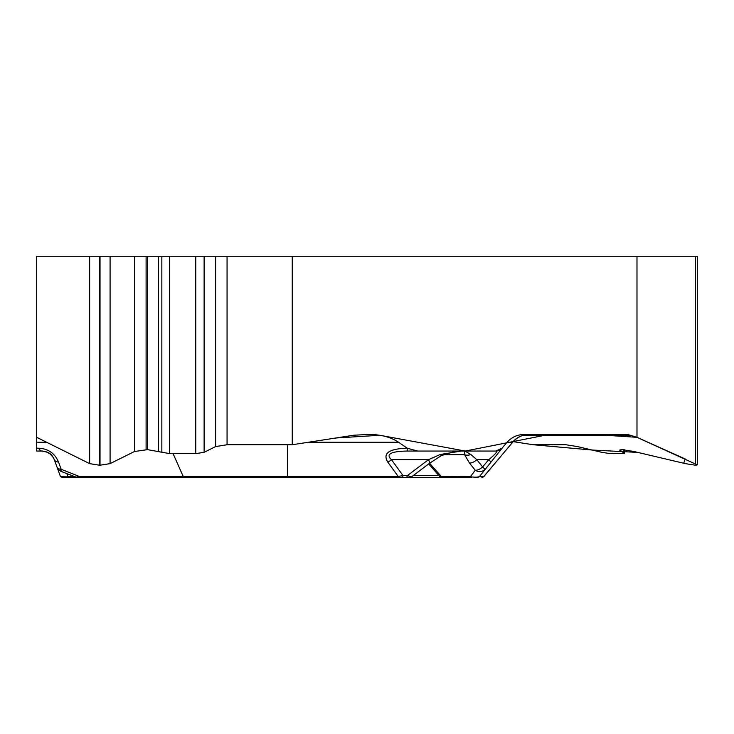 <?xml version="1.0" encoding="UTF-8"?>
<svg xmlns="http://www.w3.org/2000/svg" width="734" height="734" viewBox="0 0 734 734"><rect width="100%" height="100%" fill="white"/><g stroke="black" fill="none" stroke-linecap="round" stroke-linejoin="round"><path stroke-width="1.1" d="M636.984 256.276L636.984 437.317L697.3 464.842L695.612 465.255L685.382 463.64L633.892 451.493L622.111 449.639L619.634 450.107L624.496 453.291L610.174 453.63L601.687 452.291L577.447 446.575L565.813 444.74L533.223 444.74L513.185 441.648L533.223 444.74L592.118 450.034L637.754 452.401L683.675 463.237L685.244 458.989L636.984 437.317L593.145 434.455L549.004 434.455L465.283 451.043L379.909 435.28L335.988 437.978L292.242 444.74L227.063 444.74L292.242 444.74L292.242 256.276L697.3 256.276L697.3 464.466M292.242 444.74L353.916 435.198L369.615 434.455C381.258 434.601 390.919 437.207 398.599 442.263L407.251 448.217L417.729 451.043L495.826 451.043L502.001 448.217L507.111 442.263C511.635 437.207 517.332 434.601 524.195 434.455L625.258 434.455A21.846 18.919 -90 0 1 630.157 435.198L636.984 437.317M227.063 256.276L36.7 256.276L36.7 442.263L36.7 437.317L89.649 463.64L99.705 465.255L110.082 463.64L134.515 451.493L147.534 449.639L169.664 453.63L195.776 453.63L204.116 452.291L215.622 446.575L227.063 444.74L227.063 256.276L292.242 256.276M46.646 442.263L36.7 442.263L36.7 451.043L41.966 451.043A7.9 4.184 -90 0 1 38.755 448.217C48.242 448.713 54.839 453.337 58.546 462.071A7.9 4.597 160 0 1 54.325 459.695C52.013 454.236 47.894 451.346 41.966 451.043C50.004 452.52 51.426 453.777 54.325 459.695L60.124 475.623C60.885 476.65 63.491 477.017 67.959 476.742A2.633 0.633 90 0 1 67.556 477.357L62.601 477.357A2.633 2.633 0 0 1 60.124 475.623M36.7 442.263L36.7 437.317M287.389 444.74L287.389 476.421L398.177 476.421L387.772 462.071C382.487 453.337 388.965 448.713 407.205 448.217L407.205 451.043C390.736 451.346 385.497 454.236 391.479 459.695L403.03 475.623A2.633 1.312 90 0 1 401.792 477.357L409.994 477.357L401.792 477.357M417.729 451.043L407.205 451.043M495.826 451.043L496.046 451.043A7.9 7.89 -90 0 0 502.093 448.217L491.028 462.071L488.697 459.695C495.34 454.236 497.79 451.346 496.046 451.043L464.851 451.043L470.916 454.502L476.825 459.695A7.9 4.477 141.2 0 1 469.466 463.044L464.594 454.731L464.851 451.043M63.482 477.357L118.871 477.357M411.581 476.825L407.352 475.623L403.03 475.623L398.177 476.421L398.177 477.357L104.467 477.357M100.925 477.357L67.556 477.357M45.618 451.557L42.223 451.043M54.298 459.622L56.958 466.916A7.9 7.9 0 0 0 61.482 471.558A7.9 1.688 -68.5 0 1 61.17 469.292A7.9 4.597 160 0 1 56.958 466.916M126.413 477.357L120.303 477.357M406.122 477.357A2.633 1.312 90 0 0 407.352 475.623L428.445 459.695L440.226 454.502L461.337 451.043L454.75 451.392M75.804 477.183L79.254 476.421A2.633 1.395 90 0 0 80.327 477.357M387.772 462.071A7.9 4.441 -36 0 0 391.479 459.695L428.445 459.695A7.9 1.606 52.9 0 1 429.509 463.292M400.507 477.357L443.107 477.357M470.31 477.357L398.177 477.357M470.916 454.502A7.9 6.377 164.2 0 1 464.594 454.731L443.107 454.731M439.739 476.476L470.384 476.742C475.127 477.412 478.201 477.302 479.596 476.421A2.633 2.633 90 0 1 477.577 477.357M471.604 477.357A2.633 1.89 90 0 1 470.384 476.742L475.265 470.265A7.9 7.056 37 0 0 484.954 469.292L482.623 466.916A7.9 4.477 141.2 0 1 475.265 470.265L469.466 463.044M440.226 454.502A7.9 0.725 61.5 0 0 441.317 455.63L429.5 463.301L410.398 477.724M630.157 435.198L523.727 435.198M398.599 442.263L308.289 442.263M36.7 448.217L38.755 448.217M58.546 462.071L61.17 469.292L79.254 476.421L287.389 476.421L287.389 477.357M173.068 453.63L183.206 476.421A2.633 1.395 90 0 0 184.271 477.357M66.849 473.678L67.959 476.742L74.629 476.742M491.028 462.071L479.596 476.421L483.99 476.421L512.653 442.263L483.871 476.421A2.633 2.633 90 0 1 481.853 477.357M529.232 434.455A21.846 21.827 -90 0 0 512.515 442.263L507.111 442.263M429.573 463.246L441.529 476.742A2.633 1.89 90 0 0 442.749 477.357M476.825 459.695L482.623 466.916L488.697 459.695L476.825 459.695M413.462 475.403L438.822 475.403M89.649 256.276L89.649 463.64M99.705 256.276L99.705 465.255M100.026 256.276L100.026 465.255M110.082 256.276L110.082 463.64M134.515 256.276L134.515 451.493M146.103 256.276L146.103 449.639M147.534 256.276L147.534 449.639M158.388 256.276L158.388 451.171M161.847 256.276L161.847 452.529M169.664 256.276L169.664 453.63M195.776 256.276L195.776 453.63M204.116 256.276L204.116 452.291M215.622 256.276L215.622 446.575M695.603 256.276L695.603 463.64M620.927 449.648L620.927 451.171M623.57 449.703L623.57 452.529M61.482 471.558L76.712 477.357M512.653 442.263C517.075 437.189 522.654 434.592 529.388 434.455M440.198 477.017L428.674 463.916M454.539 451.52L441.317 455.621M439.675 476.439L441.684 477.357M483.99 476.421L481.972 477.357M53.307 457.53L50.105 453.906L45.774 451.612M624.496 453.034L624.496 449.786"/></g></svg>
